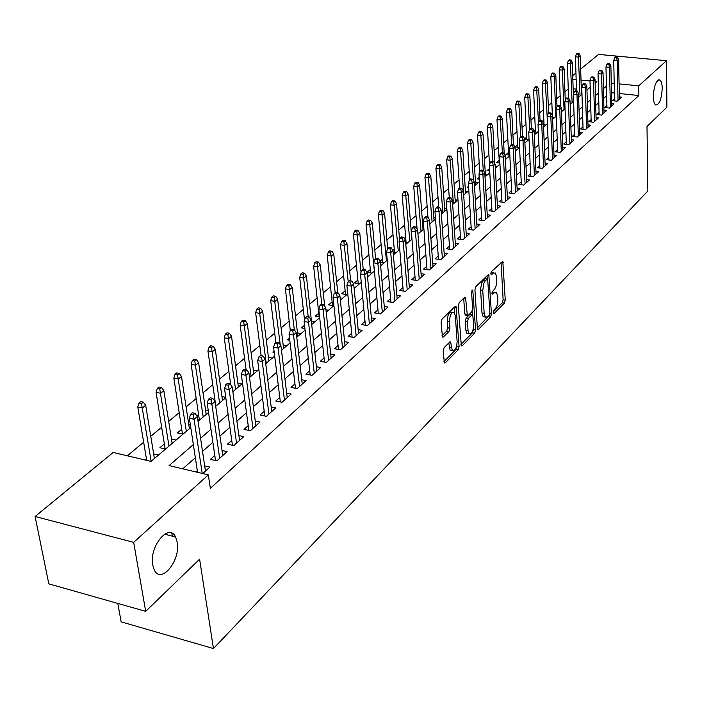 <?xml version="1.0" encoding="UTF-8"?>
<svg xmlns="http://www.w3.org/2000/svg" width="702" height="702" viewBox="0 0 702 702"><rect width="100%" height="100%" fill="white"/><g stroke="black" fill="none" stroke-linecap="round" stroke-linejoin="round"><path stroke-width="1.05" d="M493.129 312.995L493.91 313.75L504.405 303.15L505.264 300.105L502.807 261.284L491.453 271.604L490.83 273.78L491.628 274.587L493.015 273.245L495.358 272.99L496.621 276.913L496.805 281.66L496.138 285.767L494.691 289.101L492.602 291.33L491.979 293.497L492.778 294.278L494.155 292.918L496.516 292.637L497.736 296.455L497.858 301.965L496.753 306.721L493.743 310.837L493.129 312.995M177.202 542.163L175.579 537.004C168.989 522.314 148.912 546.498 152.738 565.057L154.194 569.743C160.916 584.968 180.94 560.486 177.202 542.163M662.214 88.32C662.118 83.854 661.354 81.063 659.906 79.967C656.186 80.01 653.992 85.565 653.316 96.648C653.43 101.062 654.185 103.817 655.598 104.914C659.336 104.905 661.538 99.377 662.214 88.32M444.138 347.587L443.181 350.877L444.357 362.978L445.261 362.89L458.169 349.859L459.099 346.63L456.01 306.423L455.159 306.502L442.041 319.103L441.075 322.411L442.462 337.048L443.357 336.978L448.973 331.458L449.929 328.194L449.456 321.569C449.859 314.9 451.474 311.925 454.291 312.636L455.335 315.847L457.125 341.549C456.704 348.201 455.089 351.167 452.281 350.447L450.614 341.944L449.736 342.032L444.138 347.587M580.668 69.103L598.578 54.414L666.54 60.705L666.9 107.222L646.998 126.465L647.849 190.988L213.452 648.551L199.614 559.178L145.691 611.337L133.661 542.365L35.1 516.488L113.171 452.465L151.062 461.381L190.768 427.553M666.54 60.705L638.723 85.846L619.076 83.88M193.348 444.55L169.068 465.619L208.345 474.859L210.346 488.355L638.873 95.533L638.723 85.846M208.345 474.859L133.661 542.365M477.378 328.211L477.746 329.37L478.545 329.273L490.575 317.12L491.461 314.013L488.82 274.78L488.065 274.859L475.851 286.6L474.938 289.768L477.378 328.211M474.657 333.204L462.197 345.788L461.346 345.875L458.309 305.8L459.248 302.562L464.706 297.315L465.523 297.244L467.356 315.452L468.173 315.373L471.718 311.89L472.63 308.704L471.577 292.322L472.779 290.04L475.561 330.037L474.657 333.204L472.464 332.818L460.96 344.41M146.464 459.117L145.375 460.038M164.347 443.971L159.898 447.736L165.549 449.043M181.739 429.238L177.387 432.923L182.994 434.178M198.64 414.926L197.104 416.225M274.061 351.044L272.832 352.088L274.228 352.36M289.505 337.96L287.311 339.821L289.777 340.286M304.536 325.237L301.43 327.86L304.905 328.501M318.761 313.18L315.198 316.198L319.612 316.997M332.116 301.869L328.624 304.826L333.775 305.73M345.147 290.83L341.725 293.734L346.832 294.603M357.871 280.063L354.51 282.906L359.573 283.748M370.287 269.542L366.997 272.332L372.016 273.148M382.414 259.275L380.063 261.267M394.261 249.236L392.839 250.438M405.835 239.435L405.3 239.882M457.695 195.507L457.116 195.998L457.73 196.077M468.559 186.302L467.295 187.373L468.638 187.557M479.176 177.316L477.263 178.94L479.291 179.203M489.557 168.524L487.012 170.674L489.698 171.025M499.21 160.346L496.568 162.583L499.877 163.004M508.52 152.457L505.923 154.659L509.819 155.151M517.646 144.735L515.084 146.902L519.55 147.446L515.25 151.132M526.579 137.162L524.587 138.856M535.336 129.747L534.038 130.853M543.927 122.473L543.287 123.017M552.351 115.339L550.824 76.492L551.842 73.692L553.781 73.877L554.615 73.21L552.685 73.017L551.842 73.692M614.557 98.675L612.302 100.684L617.102 101.193L621.63 97.122L619.348 96.885M606.897 105.511L604.606 107.555L609.441 108.073L614.057 103.931L611.732 103.685M599.078 112.487L596.753 114.558L601.632 115.093L606.335 110.863L603.974 110.609M591.11 119.594L588.75 121.7L593.664 122.253L598.464 117.945L596.059 117.673M582.985 126.851L580.589 128.992L585.538 129.554L590.435 125.158L587.978 124.877M574.692 134.249L572.262 136.425L577.246 137.004L582.239 132.52L579.747 132.23M566.233 141.795L563.759 144.007L568.787 144.603L573.885 140.023L571.34 139.724M557.607 149.5L555.089 151.746L560.152 152.36L565.356 147.692L562.767 147.376M548.797 157.362L546.235 159.652L551.342 160.284L556.651 155.511L554.01 155.186M539.794 165.391L537.197 167.717L542.339 168.366L547.762 163.496L545.077 163.162M530.607 173.596L527.965 175.956L533.151 176.623L538.688 171.648L535.942 171.297M521.226 181.967L518.532 184.372L523.762 185.065L529.422 179.975L526.623 179.615M511.635 190.523L508.897 192.971L514.171 193.682L519.954 188.487L517.093 188.11M501.842 199.271L499.052 201.755L504.369 202.492L510.275 197.183L507.362 196.788M491.83 208.204L488.987 210.74L494.348 211.495L500.386 206.063L497.411 205.651M481.59 217.348L478.703 219.928L484.099 220.7L490.277 215.154L487.241 214.724M471.121 226.693L468.173 229.317L473.622 230.116L479.94 224.438L476.833 223.991M460.407 236.249L457.414 238.926L462.899 239.751L469.366 233.942L466.189 233.468M449.447 246.025L446.393 248.754L451.93 249.605L458.546 243.664L455.3 243.173M438.232 256.037L435.126 258.819L440.707 259.687L447.472 253.606L444.155 253.097M426.755 266.286L423.578 269.112L429.212 270.016L436.144 263.794L432.748 263.259M414.996 276.781L411.758 279.668L417.444 280.598L424.534 274.219L421.068 273.657M402.957 287.522L399.657 290.47L405.387 291.427L412.653 284.898L409.099 284.31M390.619 298.534L387.25 301.544L393.032 302.536L400.482 295.84L396.832 295.217M377.974 309.819L374.535 312.89L380.361 313.908L388.004 307.046L384.266 306.405M365.005 321.393L361.504 324.526L367.383 325.579L375.21 318.541L371.376 317.866M351.711 333.257L348.131 336.451L354.062 337.548L362.092 330.326L358.16 329.615M338.074 345.428L334.415 348.692L340.4 349.824L348.64 342.418L344.603 341.672M324.078 357.923L320.34 361.258L326.377 362.425L334.828 354.826L330.695 354.036M309.705 370.744L305.888 374.157L311.978 375.359L320.656 367.558L316.409 366.734M294.954 383.915L291.049 387.399L297.192 388.645L306.107 380.633L301.737 379.756M279.791 397.446L275.798 401.009L282.002 402.299L291.163 394.059L286.67 393.146M264.215 411.346L260.126 414.996L266.383 416.33L275.807 407.862L271.183 406.888M248.201 425.64L244.024 429.37L250.333 430.747L260.021 422.051L255.256 421.024M231.739 440.338L227.448 444.155L233.819 445.586L243.787 436.635L238.873 435.547M214.794 455.458L210.407 459.371L216.83 460.854L227.088 451.64L222.025 450.491M638.873 95.533L619.278 93.515M614.434 93.015L611.486 92.717M606.66 95.762L603.667 98.394M598.824 102.659L595.726 105.388M590.83 109.696L587.618 112.522M582.678 116.865L579.352 119.796M574.359 124.184L570.919 127.22M565.873 131.651L562.302 134.793M557.212 139.277L553.518 142.532M548.376 147.051L544.541 150.43M539.347 155.002L535.38 158.494M530.133 163.11L526.017 166.734M520.708 171.402L516.453 175.149M511.091 179.861L506.677 183.749M501.254 188.522L496.683 192.55M491.207 197.367L486.468 201.535M480.931 206.406L476.017 210.732M470.419 215.654L465.329 220.138M459.67 225.123L454.387 229.765M448.666 234.801L443.19 239.619M437.407 244.708L431.73 249.701M425.877 254.852L419.998 260.03M414.075 265.242L407.967 270.612M401.974 275.886L395.647 281.458M389.584 286.793L383.02 292.567M376.886 297.973L370.077 303.966M363.855 309.433L356.791 315.654M350.5 321.191L343.173 327.641M336.802 333.248L329.185 339.943M322.736 345.621L314.829 352.579M308.292 358.327L300.087 365.558M293.462 371.384L284.942 378.887M278.229 384.784L269.375 392.585M262.574 398.569L253.369 406.669M246.472 412.732L236.899 421.156M229.914 427.307L219.963 436.065M212.881 442.304L202.527 451.412M195.34 457.73L182.731 468.831M197.35 471.024L196.244 472.007M204.677 465.874L209.898 467.084L202.72 473.534M568.269 89.057L564.943 91.822M560.143 95.814L556.704 98.684M551.851 102.711L548.297 105.677M543.401 109.74L539.715 112.803M534.775 116.918L530.975 120.077M525.982 124.228L522.042 127.501M517.005 131.695L512.934 135.082M507.844 139.321L503.632 142.813M498.49 147.095L494.138 150.711M488.943 155.037L484.441 158.775M479.194 163.145L474.534 167.015M469.234 171.428L464.417 175.43M459.055 179.896L454.071 184.038M448.648 188.548L443.506 192.831M438.022 197.394L432.695 201.816M427.149 206.432L421.639 211.012M416.032 215.681L410.328 220.419M404.659 225.14L398.754 230.045M393.023 234.81L386.916 239.9M381.116 244.717L374.789 249.982M368.919 254.861L362.372 260.31M356.432 265.251L349.649 270.893M343.638 275.886L336.618 281.73M330.537 286.785L323.253 292.839M317.102 297.964L309.556 304.238M303.325 309.415L295.507 315.918M289.198 321.165L281.098 327.904M274.701 333.222L266.304 340.207M259.828 345.595L251.114 352.843M244.559 358.292L235.521 365.812M228.878 371.34L219.498 379.141M212.767 384.74L203.036 392.83M196.209 398.508L186.1 406.914M179.185 412.671L168.691 421.402M161.671 427.237L150.772 436.302M143.656 442.225L127.334 455.791M581.844 89.663L581.3 89.61M576.465 89.11L573.148 88.768M581.405 92.945L581.94 93.006M570.121 103.861L570.673 103.922M561.424 110.697L562.565 110.819M552.544 117.664L554.308 117.857M543.471 124.763L545.884 125.035M534.204 132.002L537.284 132.362M524.727 139.373L528.518 139.83M515.224 150.447L515.944 150.535M505.326 158.204L506.739 158.38M495.208 166.111L497.341 166.383M485.345 174.245L487.75 174.561M475.491 182.581L477.948 182.906M465.426 191.093L467.936 191.435M455.133 199.798L457.713 200.149M444.62 208.687L446.867 209.003M433.871 217.769L435.451 217.997M422.876 227.062L423.754 227.194M417.865 232.994L418.962 233.161M405.659 242.515L407.625 242.813M393.138 252.237L396.033 252.694M380.282 262.179L384.169 262.802M340.207 298.78L341.646 299.026M325.965 309.819L328.457 310.258M311.442 321.139L314.935 321.779M297.481 332.915L301.079 333.582M283.16 344.989L286.855 345.7M268.454 357.379L272.271 358.125M253.369 370.094L257.292 370.884M237.873 383.152L241.918 383.976M221.946 396.551L225.737 397.35M215.593 405.502L216.444 405.677M205.589 410.328L208.319 410.916M197.736 419.252L199.947 419.735M188.768 424.482L190.365 424.833M171.463 439.031L176.07 440.075M153.668 453.992L158.433 455.107M117.787 603.422L121.156 621.858L213.452 648.551M172.323 536.17L171.85 533.222M145.691 611.337L48.815 583.862L35.1 516.488M572.718 75.623L575.947 72.973M595.12 83.09L596.814 81.651L595.077 81.476M590.013 80.967L581.01 80.063M576.158 79.58L572.832 79.247M198.052 421.349L208.538 412.416M215.707 406.309L225.79 397.718M232.862 391.698L242.55 383.441M249.526 377.5L258.845 369.568M265.716 363.706L274.684 356.063M281.467 350.289L290.093 342.936M296.788 337.232L305.089 330.159M311.697 324.535L319.691 317.725M326.211 312.171L333.906 305.616M340.347 300.131L347.762 293.813M354.115 288.399L361.258 282.318M367.532 276.965L374.412 271.112M380.616 265.83L387.241 260.179M393.366 254.958L399.763 249.517M405.809 244.366L411.969 239.119M417.953 234.02L423.885 228.957M429.799 223.929L435.521 219.05M441.365 214.075L446.884 209.371M452.658 204.449L457.994 199.912M463.697 195.051L468.839 190.672M474.482 185.863L479.44 181.642M485.021 176.886L489.803 172.806M495.322 168.103L499.938 164.171M505.396 159.521L509.854 155.73M524.894 142.918L529.045 139.382M534.327 134.881L538.329 131.467M543.567 127.009L547.428 123.719M552.606 119.305L556.335 116.128M561.46 111.767L565.057 108.696M570.138 104.379L573.604 101.421M578.632 97.139L581.984 94.279M586.96 90.049L590.189 87.294M606.423 86.118L603.422 88.715M598.569 92.936L595.454 95.63M590.549 99.886L587.328 102.685M582.37 106.985L579.036 109.881M574.034 114.224L570.577 117.225M565.522 121.604L561.933 124.719M556.835 129.15L553.123 132.371M547.964 136.846L544.111 140.181M538.908 144.7L534.915 148.157M529.65 152.729L525.526 156.309M520.208 160.925L515.926 164.637M510.547 169.305L506.116 173.148M500.684 177.869L496.086 181.853M490.593 186.627L485.837 190.751M480.273 195.577L475.342 199.851M469.726 204.73L464.61 209.161M458.932 214.092L453.632 218.691M447.885 223.675L442.392 228.448M436.583 233.485L430.888 238.434M425.008 243.533L419.103 248.657M413.153 253.817L407.028 259.135M401.009 264.356L394.656 269.875M388.557 275.158L381.967 280.879M375.807 286.223L368.962 292.164M362.723 297.578L355.624 303.738M349.306 309.222L341.935 315.61M335.538 321.165L327.887 327.808M321.402 333.432L313.461 340.321M306.897 346.016L298.648 353.176M291.997 358.95L283.424 366.383M276.685 372.235L267.778 379.966M260.942 385.889L251.685 393.927M244.761 399.938L235.135 408.283M228.115 414.382L218.103 423.06M210.977 429.247L200.57 438.276M614.224 83.389L611.266 83.099M494.901 292.365L492.067 292.488M493.734 272.727L490.9 272.85M493.234 311.899L502.272 302.799L503.132 299.745L501.061 262.364M487.223 278.808L487.048 275.842M477.36 327.895L489.057 315.549M489.294 315.312L489.908 313.136L487.644 278.878L485.266 280.765L483.95 283.108L482.757 290.4L484.161 313.329L485.354 317.085L487.829 316.786L489.294 315.312M487.276 278.817L484.933 278.589L487.118 278.931M485.152 316.848L483.187 316.707L481.984 312.96L480.545 289.259L481.756 282.757L484.933 278.589M463.715 298.271L464.759 313.891L465.724 315.172M472.183 311.179L472.402 314.645M473.323 328.896L473.376 329.659L475.561 330.037M468.041 330.51L469.041 333.617C471.718 334.249 473.262 331.344 473.674 324.877L472.718 314.803L471.911 314.882L468.374 318.383L467.453 321.577L468.041 330.51L465.838 330.124L466.839 333.231L468.366 333.494M472.156 314.707L469.708 314.505L471.911 314.882M465.838 330.124L465.242 321.191L466.163 317.997L469.708 314.505M472.464 332.818L473.376 329.659M451.702 350.342L450.052 350.044L448.78 342.98M452.641 312.355L452.044 312.25C449.227 311.539 447.613 314.514 447.209 321.174L449.456 321.569M442.058 335.644L446.735 331.063L447.683 327.799L447.209 321.174M443.971 361.53L455.949 349.456L456.827 345.402M454.563 312.987L454.176 307.441M579.106 53.624L577.211 53.449L576.421 54.08L578.316 54.256L579.106 53.624L580.264 55.984L578.834 57.134L575.421 56.809L576.526 90.962M578.316 54.256L580.054 95.928M580.264 55.984L581.458 94.726M575.421 56.809L576.421 54.08M616.681 57.827L617.444 57.178L615.505 57.002L614.741 57.643L616.681 57.827L617.207 60.732L618.576 59.565L619.392 99.131M618.032 100.351L617.207 60.732L613.715 60.407L614.601 100.93M614.741 57.643L613.715 60.407M618.576 59.565L617.444 57.178M571.103 60.021L569.19 59.846L568.383 60.486L570.296 60.67L571.103 60.021L572.279 62.408L570.823 63.575L567.383 63.241L568.585 98.21M570.296 60.67L572.13 102.676M572.279 62.408L573.569 101.448M567.383 63.241L568.383 60.486M562.943 66.55L561.021 66.365L560.187 67.023L562.118 67.208L562.943 66.55L564.136 68.945L562.653 70.139L559.187 69.805L560.538 106.511M562.118 67.208L564.066 109.547M564.136 68.945L565.25 100.447M559.187 69.805L560.187 67.023M554.615 73.21L555.826 75.623L554.317 76.843L555.835 116.558M553.781 73.877L554.317 76.843L550.824 76.492M555.826 75.623L556.993 106.467M546.13 79.993L544.182 79.8L543.322 80.484L545.27 80.686L546.13 79.993L547.358 82.432L545.823 83.67L542.304 83.31L544.024 124.824M545.27 80.686L547.148 116.514M547.358 82.432L548.595 113.268M542.304 83.31L543.322 80.484M608.95 64.347L609.731 63.689L607.774 63.505L606.993 64.163L608.95 64.347L609.476 67.278L610.88 66.093L611.784 105.967M610.398 107.213L609.476 67.278L605.966 66.944L606.949 107.81M606.993 64.163L605.966 66.944M610.88 66.093L609.731 63.689M601.061 70.99L601.86 70.323L599.894 70.13L599.096 70.805L601.061 70.99L601.596 73.956L603.027 72.745L604.027 112.934M602.614 114.207L601.596 73.956L598.06 73.605L599.139 114.821M599.096 70.805L598.06 73.605M603.027 72.745L601.86 70.323M593.023 77.773L593.831 77.088L591.847 76.895L591.04 77.58L593.023 77.773L593.559 80.765L595.024 79.528L596.121 120.042M594.682 121.341L593.559 80.765L589.996 80.405L591.181 121.972M591.04 77.58L589.996 80.405M595.024 79.528L593.831 77.088M584.819 84.688L585.643 83.994L583.652 83.792L582.818 84.486L584.819 84.688L585.363 87.715L586.854 86.451L588.057 127.29M586.582 128.615L585.363 87.715L581.765 87.346L583.064 129.273M582.818 84.486L581.765 87.346M586.854 86.451L585.643 83.994M537.469 86.925L535.503 86.723L534.626 87.417L536.6 87.618L537.469 86.925L538.724 89.373L537.144 90.637L533.608 90.268L535.442 132.143M536.6 87.618L538.531 122.824M538.724 89.373L540.049 120.481M533.608 90.268L534.626 87.417M576.447 91.751L577.29 91.041L575.28 90.83L574.429 91.541L576.447 91.751L577 94.796L578.518 93.515L579.826 134.687M578.325 136.03L577 94.796L573.376 94.419L574.78 136.715M574.429 91.541L573.376 94.419M578.518 93.515L577.29 91.041M528.632 93.989L526.658 93.778L525.763 94.489L527.746 94.7L528.632 93.989L529.905 96.455L528.299 97.745L524.727 97.367L526.693 139.61M527.746 94.7L529.738 129.238M529.905 96.455L531.344 128.352M524.727 97.367L525.763 94.489M567.9 98.956L568.76 98.227L566.733 98.017L565.873 98.736L567.9 98.956L568.462 102.036L570.015 100.719L571.428 142.234M569.901 143.603L568.462 102.036L564.812 101.641L566.33 144.314M565.873 98.736L564.812 101.641M570.015 100.719L568.76 98.227M519.62 101.202L517.62 100.983L516.707 101.711L518.708 101.93L519.62 101.202L520.91 103.685L519.269 105.002L515.672 104.616L517.769 147.227M518.708 101.93L520.796 136.644M520.91 103.685L522.472 136.407M515.672 104.616L516.707 101.711M559.178 106.309L560.056 105.563L558.011 105.344L557.134 106.09L559.178 106.309L559.748 109.415L561.328 108.082L562.855 149.93M561.302 151.334L559.748 109.415L556.063 109.021L557.704 152.062M557.134 106.09L556.063 109.021M561.328 108.082L560.056 105.563M510.415 108.564L508.406 108.336L507.467 109.082L509.485 109.301L510.415 108.564L511.732 111.065L510.056 112.417L506.432 112.013L508.652 155.002M509.485 109.301L511.679 144.428M511.732 111.065L513.416 144.638M506.432 112.013L507.467 109.082M550.271 113.821L551.175 113.057L549.113 112.829L548.209 113.592L550.271 113.821L550.851 116.962L552.465 115.593L554.115 157.792M552.518 159.222L550.851 116.962L547.139 116.55L548.903 159.977M548.209 113.592L547.139 116.55M552.465 115.593L551.175 113.057M501.017 116.076L498.99 115.848L498.034 116.611L500.07 116.839L501.017 116.076L502.351 118.603L500.649 119.981L496.99 119.559L499.35 162.943M500.07 116.839L502.404 152.843M502.351 118.603L504.22 153.817M496.99 119.559L498.034 116.611M541.181 121.481L542.093 120.709L540.022 120.472L539.101 121.253L541.181 121.481L541.76 124.658L543.409 123.262L545.182 165.812M543.559 167.278L541.76 124.658L538.022 124.236L539.908 168.059M539.101 121.253L538.022 124.236M543.409 123.262L542.093 120.709M491.426 123.754L489.382 123.517L488.408 124.289L490.452 124.526L491.426 123.754L492.786 126.299L491.04 127.703L487.355 127.273L489.505 164.882M490.452 124.526L492.936 161.451M492.786 126.299L494.866 163.75M487.355 127.273L488.408 124.289M531.888 129.317L532.827 128.527L530.738 128.282L529.791 129.071L531.888 129.317L532.476 132.529L534.161 131.099L536.065 174.008M534.406 175.5L532.476 132.529L528.711 132.09L530.738 176.316M529.791 129.071L528.711 132.09M534.161 131.099L532.827 128.527M481.625 131.59L479.563 131.344L478.571 132.143L480.633 132.388L481.625 131.59L483.002 134.152L481.221 135.591L477.509 135.144L479.72 171.937M480.633 132.388L483.266 170.253M483.002 134.152L485.477 176.492M477.509 135.144L478.571 132.143M522.402 137.32L523.359 136.513L521.244 136.267L520.287 137.074L522.402 137.32L522.99 140.567L524.719 139.101L526.754 182.38M525.052 183.898L522.99 140.567L519.19 140.11L521.358 184.749M520.287 137.074L519.19 140.11M524.719 139.101L523.359 136.513M471.604 139.601L469.533 139.347L468.515 140.163L470.594 140.409L471.604 139.601L473.016 142.181L471.191 143.647L467.453 143.19L469.743 179.572M470.594 140.409L473.473 180.502M473.016 142.181L475.631 184.88M467.453 143.19L468.515 140.163M512.697 145.498L513.68 144.673L511.547 144.419L510.573 145.244L512.697 145.498L513.302 148.771L515.066 147.28L517.234 190.926M515.505 192.488L513.302 148.771L509.468 148.306L511.784 193.357M510.573 145.244L509.468 148.306M515.066 147.28L513.68 144.673M461.372 147.789L459.283 147.525L458.239 148.35L460.337 148.613L461.372 147.789L462.811 150.395L460.942 151.886L457.177 151.413L459.591 188.101M460.337 148.613L463.741 195.007M462.811 150.395L465.575 193.445M457.177 151.413L458.239 148.35M502.781 153.861L503.782 153.01L501.64 152.746L500.64 153.589L502.781 153.861L503.395 157.169L505.194 155.642L507.511 199.666M505.738 201.255L503.395 157.169L499.534 156.686L502 202.158M500.64 153.589L499.534 156.686M505.194 155.642L503.782 153.01M450.912 156.151L448.806 155.888L447.744 156.73L449.85 156.994L450.912 156.151L452.378 158.775L450.473 160.302L446.674 159.819L449.262 197.438M449.85 156.994L453.422 203.799M452.378 158.775L455.3 202.202M446.674 159.819L447.744 156.73M492.646 162.408L493.673 161.539L491.505 161.267L490.479 162.127L492.646 162.408L493.269 165.751L495.103 164.198L497.578 208.591M495.761 210.223L493.269 165.751L489.373 165.26L491.997 211.162M490.479 162.127L489.373 165.26M495.103 164.198L493.673 161.539M440.215 164.707L438.092 164.426L437.004 165.295L439.136 165.567L440.215 164.707L441.707 167.348L439.759 168.91L435.933 168.419L438.724 207.108M439.136 165.567L442.883 212.785M441.707 167.348L444.796 211.153M435.933 168.419L437.004 165.295M482.283 171.148L483.327 170.261L481.142 169.981L480.098 170.867L482.283 171.148L482.906 174.535L484.792 172.938L487.416 217.725M485.556 219.384L482.906 174.535L478.983 174.017L481.774 220.367M480.098 170.867L478.983 174.017M484.792 172.938L483.327 170.261M429.282 173.447L427.141 173.166L426.026 174.052L428.176 174.333L429.282 173.447L430.8 176.114L428.808 177.72L424.947 177.202L427.957 217.146M428.176 174.333L432.099 221.972M430.8 176.114L434.055 220.305M424.947 177.202L426.026 174.052M471.674 180.089L472.744 179.185L470.551 178.896L469.471 179.8L471.674 180.089L472.314 183.512L474.236 181.879L477.027 227.062M475.131 228.764L472.314 183.512L468.348 182.985L471.314 229.773M469.471 179.8L468.348 182.985M474.236 181.879L472.744 179.185M418.094 182.397L415.935 182.108L414.803 183.011L416.962 183.301L418.094 182.397L419.638 185.082L417.602 186.723L413.715 186.188L417.076 228.913M416.962 183.301L421.068 231.362M419.638 185.082L423.069 229.659M413.715 186.188L414.803 183.011M460.819 189.233L461.916 188.311L459.705 188.013L458.599 188.935L460.819 189.233L461.468 192.699L463.434 191.032L466.391 236.609M464.452 238.355L461.468 192.699L457.476 192.155L460.617 239.408M458.599 188.935L457.476 192.155M463.434 191.032L461.916 188.311M406.651 191.549L404.475 191.251L403.308 192.172L405.493 192.48L406.651 191.549L408.222 194.261L406.142 195.937L402.22 195.384L406.089 242.576M405.493 192.48L409.792 240.97M408.222 194.261L411.837 239.224M402.22 195.384L403.308 192.172M449.719 198.605L450.842 197.657L448.604 197.35L447.481 198.289L449.719 198.605L450.368 202.106L452.386 200.395L455.519 246.376M453.536 248.166L450.368 202.106L446.34 201.544L449.675 249.254M447.481 198.289L446.34 201.544M452.386 200.395L450.842 197.657M394.936 200.921L392.743 200.605L391.549 201.553L393.752 201.869L394.936 200.921L396.542 203.65L394.41 205.37L390.452 204.8L394.533 252.457M393.752 201.869L398.253 250.798M396.542 203.65L399.587 239.917M390.452 204.8L391.549 201.553M438.346 208.187L439.496 207.222L437.241 206.897L436.091 207.871L438.346 208.187L439.004 211.732L441.075 209.986L444.392 256.379M442.357 258.204L439.004 211.732L434.95 211.153L438.478 259.345M436.091 207.871L434.95 211.153M441.075 209.986L439.496 207.222M382.95 210.512L380.73 210.188L379.51 211.162L381.73 211.477L382.95 210.512L384.582 213.268L382.397 215.023L378.404 214.435L382.704 262.566M381.73 211.477L386.442 260.863M384.582 213.268L387.671 248.613M378.404 214.435L379.51 211.162M426.702 218.006L427.878 217.015L425.605 216.681L424.429 217.673L426.702 218.006L427.378 221.595L429.492 219.796L433.002 266.62M430.923 268.48L427.378 221.595L423.28 220.99L427.018 269.665M424.429 217.673L423.28 220.99M429.492 219.796L427.878 217.015M370.665 220.331L368.436 219.998L367.19 220.99L369.419 221.323L370.665 220.331L372.332 223.104L370.103 224.903L366.075 224.307L370.603 272.92M369.419 221.323L374.35 271.165M372.332 223.104L375.588 258.74M366.075 224.307L367.19 220.99M414.777 228.062L415.979 227.044L413.689 226.702L412.478 227.72L414.777 228.062L415.452 231.686L417.62 229.852L421.332 277.097M419.208 279.01L415.452 231.686L411.319 231.072L415.277 280.238M412.478 227.72L411.319 231.072M417.62 229.852L415.979 227.044M358.09 230.388L355.835 230.045L354.563 231.063L356.818 231.406L358.09 230.388L359.793 233.187L357.502 235.03L353.448 234.407L358.204 283.52M356.818 231.406L361.056 272.183M359.793 233.187L363.232 269.392M353.448 234.407L354.563 231.063M402.553 238.364L403.79 237.329L401.474 236.978L400.237 238.013L402.553 238.364L403.246 242.041L405.466 240.154L409.389 287.838M407.204 289.794L403.246 242.041L399.078 241.4L403.255 291.076M400.237 238.013L399.078 241.4M405.466 240.154L403.79 237.329M345.2 240.698L342.927 240.347L341.62 241.383L343.892 241.742L345.2 240.698L346.937 243.524L344.594 245.41L340.505 244.761L345.507 294.384M343.892 241.742L348.218 281.756M346.937 243.524L350.64 280.897M340.505 244.761L341.62 241.383M390.022 248.929L391.295 247.859L388.961 247.499L387.688 248.569L390.022 248.929L390.724 252.641L393.006 250.719L397.148 298.833M394.91 300.842L390.724 252.641L386.521 251.983L390.935 302.176M387.688 248.569L386.521 251.983M393.006 250.719L391.295 247.859M331.993 251.263L329.703 250.895L328.36 251.965L330.651 252.334L331.993 251.263L333.766 254.106L331.362 256.037L327.237 255.379L332.502 305.51M330.651 252.334L335.17 292.725M333.766 254.106L337.75 292.716M327.237 255.379L328.36 251.965M377.185 259.758L378.483 258.661L376.132 258.292L374.824 259.38L377.185 259.758L377.895 263.522L380.23 261.539L384.599 310.108M382.309 312.162L377.895 263.522L373.657 262.838L378.317 313.548M374.824 259.38L373.657 262.838M380.23 261.539L378.483 258.661M318.454 262.092L316.146 261.714L314.768 262.811L317.085 263.189L318.454 262.092L320.261 264.961L317.795 266.944L313.636 266.26L319.173 316.918M317.085 263.189L321.841 304.387M320.261 264.961L324.675 306.046M313.636 266.26L314.768 262.811M364.013 270.867L365.347 269.743L362.969 269.349L361.635 270.472L364.013 270.867L364.733 274.675L367.128 272.639L371.735 321.665M369.384 323.771L364.733 274.675L360.459 273.964L365.373 325.219M361.635 270.472L360.459 273.964M367.128 272.639L365.347 269.743M304.563 273.192L302.237 272.806L300.825 273.929L303.159 274.324L304.563 273.192L306.414 276.088L303.887 278.124L299.693 277.413L304.545 320.156M303.159 274.324L308.239 316.856M306.414 276.088L311.811 324.438M299.693 277.413L300.825 273.929M350.5 282.257L351.869 281.107L349.464 280.703L348.095 281.853L350.5 282.257L351.228 286.118L353.685 284.029L358.546 333.511M356.133 335.679L351.228 286.118L346.911 285.389L352.106 337.188M348.095 281.853L346.911 285.389M353.685 284.029L351.869 281.107M290.321 284.591L287.969 284.187L286.521 285.337L288.873 285.74L290.321 284.591L292.216 287.504L289.619 289.593L285.389 288.864L290.295 330.458L292.752 330.949L294.27 329.668L291.786 329.212L290.259 330.484L289.057 334.178L295.472 388.303M288.873 285.74L294.305 329.721M292.216 287.504L297.876 336.311M285.389 288.864L286.521 285.337M336.627 293.954L338.031 292.769L335.617 292.357L334.213 293.533L336.627 293.954L337.372 297.859L339.9 295.717L345.015 345.674M342.541 347.894L337.372 297.859L333.02 297.104L338.496 349.464M334.213 293.533L333.02 297.104M339.9 295.717L338.031 292.769M275.702 296.279L273.332 295.867L271.849 297.051L274.219 297.464L275.702 296.279L277.632 299.227L274.973 301.369L270.7 300.605L275.86 342.602M274.219 297.464L280.23 344.682M277.632 299.227L283.582 348.49M270.7 300.605L271.849 297.051M322.393 305.958L323.833 304.738L321.393 304.308L319.954 305.528L322.393 305.958L323.148 309.907L325.737 307.713L331.133 358.152M328.597 360.424L323.148 309.907L318.752 309.134L324.526 362.065M319.954 305.528L318.752 309.134M325.737 307.713L323.833 304.738M260.696 308.283L258.31 307.853L256.783 309.064L259.178 309.503L260.696 308.283L262.671 311.249L259.933 313.452L255.633 312.662L261.109 355.616M259.178 309.503L266.225 363.267M262.671 311.249L268.91 360.986M255.633 312.662L256.783 309.064M307.774 318.287L309.249 317.032L306.792 316.593L305.309 317.839L307.774 318.287L308.538 322.288L311.197 320.042L316.883 370.954M314.277 373.297L308.538 322.288L304.106 321.481L310.187 375.008M305.309 317.839L304.106 321.481M311.197 320.042L309.249 317.032M245.288 320.603L242.874 320.165L241.312 321.411L243.726 321.858L245.288 320.603L247.306 323.596L244.498 325.86L240.154 325.052L246.051 369.577M243.726 321.858L251.097 376.158M247.306 323.596L253.852 373.815M240.154 325.052L241.312 321.411M292.752 330.949L293.533 335.012L296.262 332.695L302.246 384.108M289.057 334.178L293.533 335.012L299.57 386.512M296.262 332.695L294.27 329.668M229.457 333.266L227.027 332.809L225.412 334.091L227.852 334.556L229.457 333.266L231.528 336.284L228.641 338.61L224.263 337.767L230.739 384.871M227.852 334.556L235.565 389.399M231.528 336.284L238.39 386.986M224.263 337.767L225.412 334.091M277.316 343.962L278.878 342.646L276.369 342.172L274.807 343.489L277.316 343.962L278.106 348.078L280.914 345.7L287.215 397.613M284.459 400.087L278.106 348.078L273.587 347.218L280.352 401.956M274.807 343.489L273.587 347.218M280.914 345.7L278.878 342.646M213.189 346.279L210.732 345.796L209.082 347.121L211.539 347.595L213.189 346.279L215.303 349.324L212.337 351.711L207.924 350.842L215.733 405.528M211.539 347.595L219.603 402.992M215.303 349.324L222.508 400.517M207.924 350.842L209.082 347.121M261.442 357.344L263.048 355.993L260.521 355.502L258.906 356.853L261.442 357.344L262.25 361.521L265.137 359.073L271.762 411.495M268.936 414.031L262.25 361.521L257.695 360.626L264.812 415.988M258.906 356.853L257.695 360.626M265.137 359.073L263.048 355.993M196.463 359.652L193.989 359.161L192.287 360.512L194.761 361.012L196.463 359.652L198.631 362.723L195.577 365.18L191.128 364.277L199.333 419.603M194.761 361.012L203.203 416.962M198.631 362.723L206.186 414.417M191.128 364.277L192.287 360.512M245.112 371.112L246.771 369.717L244.217 369.208L242.559 370.603L245.112 371.112L245.937 375.342L248.903 372.823L255.879 425.763M252.974 428.378L245.937 375.342L241.339 374.412L248.85 430.423M242.559 370.603L241.339 374.412M248.903 372.823L246.771 369.717M179.264 373.411L176.772 372.894L175.017 374.289L177.518 374.807L179.264 373.411L181.485 376.509L178.343 379.027L173.85 378.097L182.476 434.064M177.518 374.807L186.337 431.326M181.485 376.509L189.408 428.711M173.85 378.097L175.017 374.289M228.317 385.275L230.019 383.836L227.448 383.31L225.737 384.74L228.317 385.275L229.15 389.566L232.213 386.969L239.549 440.444M236.556 443.129L229.15 389.566L224.517 388.601L232.423 445.27M225.737 384.74L224.517 388.601M232.213 386.969L230.019 383.836M161.565 387.565L159.047 387.03L157.248 388.469L159.766 389.005L161.565 387.565L163.847 390.689L160.618 393.278L156.081 392.313L165.145 448.947M159.766 389.005L168.998 446.095M163.847 390.689L172.157 443.41M156.081 392.313L157.248 388.469M211.03 399.85L212.785 398.376L210.179 397.823L208.424 399.298L211.03 399.85L211.881 404.203L215.023 401.535L222.745 455.537M219.673 458.301L211.881 404.203L207.195 403.202L215.532 460.556M208.424 399.298L207.195 403.202M215.023 401.535L212.785 398.376M143.357 402.132L140.812 401.579L138.961 403.053L141.506 403.606L143.357 402.132L145.683 405.282L142.366 407.95L137.785 406.949L146.665 460.345M141.506 403.606L151.158 461.293M145.683 405.282L154.405 458.529M137.785 406.949L138.961 403.053M193.225 414.864L195.024 413.346L192.401 412.776L190.602 414.294L193.225 414.864L194.085 419.278L197.332 416.532L205.449 471.077M202.211 473.411L194.085 419.278L189.364 418.243L197.552 472.314M190.602 414.294L189.364 418.243M197.332 416.532L195.024 413.346M493.269 313.645L493.91 313.75M490.996 274.491L491.628 274.587M492.137 294.173L492.778 294.278M492.049 292.567L494.155 292.918M490.882 272.911L493.015 273.245M501.219 262.215L503.202 262.522M503.132 299.745L505.264 300.105M502.272 302.799L504.405 303.15M487.197 275.693L489.215 276.009M489.891 313.75L491.461 314.013M488.416 316.751L490.575 317.12M477.571 329.106L478.545 329.273M483.45 280.019L485.635 280.37M480.572 290.04L482.757 290.4M481.984 312.96L484.161 313.329M461.17 345.603L462.197 345.788M463.873 298.122L465.926 298.464M464.759 313.891L466.97 314.268M471.841 290.698L473.051 290.9M466.163 317.997L468.374 318.383M465.242 321.191L467.453 321.577M449.008 342.743L450.991 343.102M449.061 346.972L451.298 347.376M447.683 327.799L449.929 328.194M446.735 331.063L448.973 331.458M442.286 336.784L443.357 336.978M454.334 307.292L456.405 307.643M456.879 346.226L459.099 346.63M455.949 349.456L458.169 349.859M444.182 362.688L445.261 362.89M164.549 534.169L175.579 537.004M658.546 79.835L659.906 79.967M502.316 261.214L502.807 261.284M488.294 274.693L488.82 274.78M483.187 316.707L485.354 317.085M464.943 297.148L465.523 297.244M465.145 315.075L467.356 315.452M466.839 333.231L469.041 333.617M449.991 341.83L450.614 341.944M450.052 350.044L452.281 350.447M455.396 306.326L456.01 306.423"/></g></svg>
